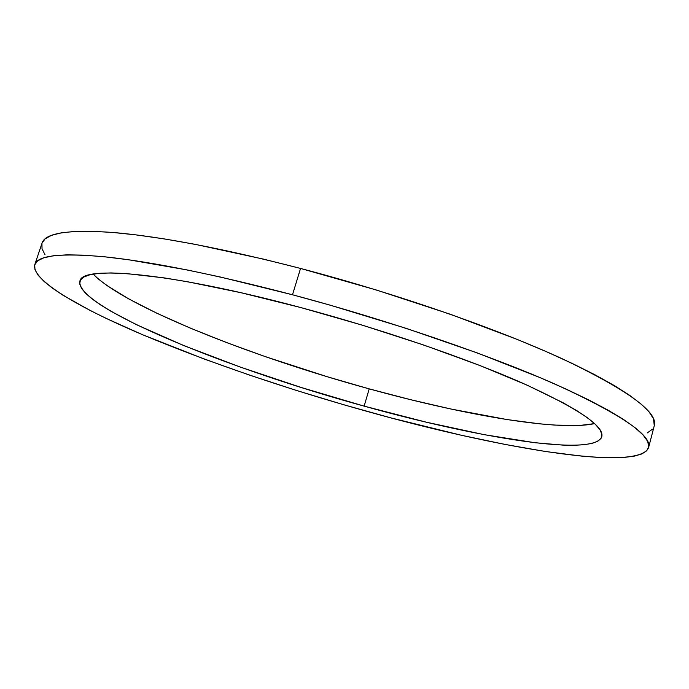 <?xml version="1.0" encoding="UTF-8"?>
<svg xmlns="http://www.w3.org/2000/svg" width="689" height="689" viewBox="0 0 689 689"><rect width="100%" height="100%" fill="white"/><g stroke="black" fill="none" stroke-linecap="round" stroke-linejoin="round"><path stroke-width="1.03" d="M300.714 307.544C381.344 329.118 466.298 358.271 522.391 383.058C578.192 408.508 604.649 426.396 601.764 436.74C594.331 457.263 477.339 437.834 364.145 406.131L369.209 388.872C463.301 414.856 558.366 431.581 594.598 423.606L579.742 425.457L554.8 425.096L540.116 423.881L507.164 419.584L451.045 409.042L410.739 399.715L369.209 388.872L364.145 406.131L301.317 387.511L240.409 367.116L184.333 345.818L136.448 324.674L110.989 311.29L100.68 304.986L92.231 299.026L85.798 293.488L81.569 288.433L79.709 283.954L80.389 280.13L83.757 277.038L89.932 274.756L99.001 273.369L111.024 272.939L126.009 273.533L164.559 277.943L187.821 281.801L241.047 292.73L300.714 307.544L363.112 325.406L424.131 345.163L479.828 365.489L526.947 385.082L563.24 402.832L576.951 410.739L587.622 417.896L595.287 424.26L600.007 429.781L601.902 434.458L601.101 438.273L597.768 441.236L592.092 443.371L584.246 444.706L574.419 445.275L562.818 445.103L534.974 442.726L484.16 434.656L426.078 422.133L364.145 406.131C228.912 369.054 75.247 307.328 79.924 281.172C81.336 265.058 170.071 272.388 300.714 307.544M42.029 243.165L45 238.945L51.399 235.371L61.295 232.83L74.782 231.435L91.921 231.28L112.677 232.443L136.956 234.992L164.542 238.954L195.151 244.328L263.689 259.167L300.55 268.443C223.365 248.557 160.968 236.577 113.358 232.494C68.814 229.385 45.035 232.942 42.038 243.148L34.803 264.593C37.456 255.386 60.968 252.811 105.331 256.876C152.769 261.898 215.149 274.532 292.489 294.771L300.55 268.443L376.297 289.983L450.167 314.201L516.983 339.332L546.403 351.683L572.611 363.62L595.33 374.98L614.381 385.599L629.694 395.365L641.252 404.193L649.141 412.022L653.491 418.809L654.274 425.716M648.607 447.54L654.283 425.673C658.288 412.323 627.791 390.103 562.784 359.021C497.148 328.756 396.209 293.557 300.55 268.443L292.489 294.771C388.355 320.282 489.75 355.119 555.851 384.462C621.349 414.537 652.259 435.569 648.599 447.574C638.625 472.361 498.242 448.169 367.625 411.548C285.082 388.45 209.835 362.75 141.9 334.432C77.891 307.208 31.014 279.751 34.803 264.593M45.043 254.792L42.029 248.763L41.943 243.45M652.345 429.247L647.298 432.916M93.11 274.101L98.725 279.295L107.045 285.591L129.067 299.095L157.135 313.374L189.983 327.981L226.492 342.545L265.635 356.747L327.327 376.754L369.209 388.872C252.734 356.962 126.156 307.389 93.11 274.101M292.489 294.771L220.204 276.978L186.977 269.907L128.86 259.796L104.65 256.808L83.989 255.171L66.962 254.835L53.604 255.731L43.863 257.772L37.619 260.847L34.717 264.86L34.967 269.7L38.153 275.264L44.053 281.439L52.424 288.14L63.052 295.271L90.173 310.489L106.244 318.43L142.477 334.682L204.599 359.176L249.556 375.109L296.236 390.387L343.777 404.762L391.386 418.008L461.07 435.19L505.02 444.431L545.722 451.545L581.861 456.135L597.759 457.367L624.165 457.427L634.207 456.161L641.821 453.948L646.756 450.761L648.78 446.567L647.643 441.322L643.138 435.035L635.094 427.705L623.373 419.36L607.887 410.058L588.656 399.878L565.755 388.923L539.358 377.331L477.348 352.957L406.088 328.326L330.341 305.218L292.489 294.771"/></g></svg>
